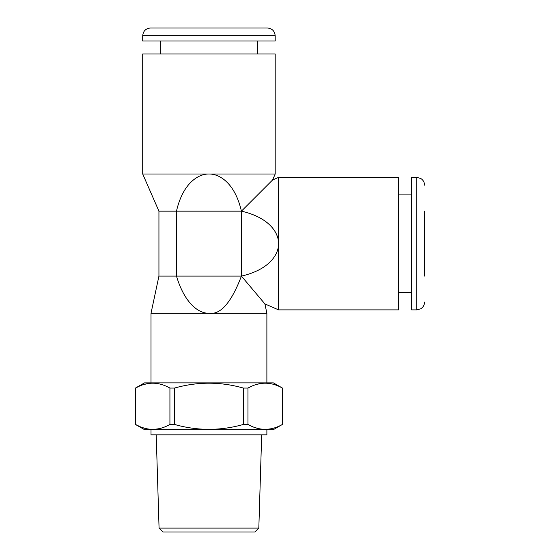 <?xml version="1.0" encoding="UTF-8"?>
<svg xmlns="http://www.w3.org/2000/svg" width="560" height="560" viewBox="0 0 560 560"><rect width="100%" height="100%" fill="white"/><g stroke="black" fill="none" stroke-linecap="round" stroke-linejoin="round"><path stroke-width="0.84" d="M424.578 276.101L424.578 211.155M246.708 212.492L241.423 211.155L176.47 211.155L176.47 276.101L241.423 276.101L241.423 211.155C234.801 182.49 219.1 173.789 208.943 174.006C198.8 173.789 183.092 182.49 176.47 211.155L158.935 211.155L142.702 174.006L275.191 174.006L272.573 180.005L278.572 177.38L278.572 243.628C278.789 253.778 270.081 269.486 241.423 276.101L264.887 303.891L241.423 276.101C231.308 302.652 220.479 315.035 208.943 313.257C199.136 313.558 184.919 304.178 176.47 276.101L158.935 276.101L151.011 313.257L266.882 313.257L266.882 382.879M275.191 35.791C274.729 31.059 272.132 28.462 267.4 28L150.493 28C145.761 28.462 143.164 31.059 142.702 35.791L142.702 40.992L275.191 40.992L275.191 35.791L142.702 35.791M142.702 174.006L142.702 53.977L275.191 53.977L275.191 174.006M241.423 211.155L272.349 180.229L241.423 211.155C270.081 217.77 278.782 233.478 278.572 243.628L278.572 309.876L398.594 309.876L398.594 177.38L278.572 177.38M278.306 240.275L277.928 238.399M277.543 237.027L276.654 234.654M274.477 230.65L273.812 229.684M257.957 216.86L257.152 216.461M264.978 266.203L266.392 265.146M269.087 262.878L271.033 260.953M278.572 309.876L264.887 303.891L264.138 303.044M416.78 177.38L411.586 177.38L411.586 309.876L416.78 309.876L416.78 177.38L420.749 178.465C423.206 180.026 424.48 182.266 424.578 185.178M151.011 382.879L151.011 313.257M282.422 424.445L282.471 388.073L273.378 382.879L144.515 382.879L135.422 388.073L135.422 424.445L144.515 429.639L273.378 429.639L282.422 424.445C270.935 430.955 259.448 430.955 247.968 424.445L243.404 424.445C220.43 430.955 197.456 430.955 174.489 424.445L169.925 424.445C158.438 430.955 146.958 430.955 135.471 424.445L139.272 426.3M282.422 388.073C270.935 381.57 259.448 381.57 247.968 388.073L251.559 386.316M255.843 384.685L259.378 383.768M263.508 383.222L264.278 383.187M267.645 383.278L270.711 383.705M251.559 426.209L247.968 424.445L247.968 388.073L243.404 388.073C220.43 381.57 197.456 381.57 174.489 388.073L176.47 387.555M176.47 424.963L174.489 424.445L174.489 388.073L169.925 388.073C158.438 381.57 146.958 381.57 135.471 388.073L139.272 386.225M143.353 384.685L146.881 383.768M151.018 383.222L151.781 383.187M155.148 383.278L158.214 383.705M143.353 427.84L146.881 428.75M151.018 429.296L151.781 429.331M155.148 429.24L158.214 428.813M243.404 388.073L243.404 424.445M169.925 388.073L169.925 424.445M135.422 388.073L135.422 424.445M255.843 427.84L259.378 428.75M263.508 429.296L264.278 429.331M267.645 429.24L270.711 428.813M266.882 429.639L266.882 434.84L151.011 434.84L151.011 429.639M159.068 528.101L162.96 532L254.933 532L258.825 528.101L159.068 528.101L156.205 434.84M258.825 528.101L261.688 434.84M160.237 40.992L160.237 53.977M257.656 40.992L257.656 53.977M398.594 194.915L411.586 194.915M398.594 292.341L411.586 292.341M416.78 309.876L420.749 308.791C423.206 307.23 424.48 304.99 424.578 302.085M264.887 303.891L266.882 313.257M282.471 388.073L282.471 424.445M158.935 211.155L158.935 276.101"/></g></svg>
